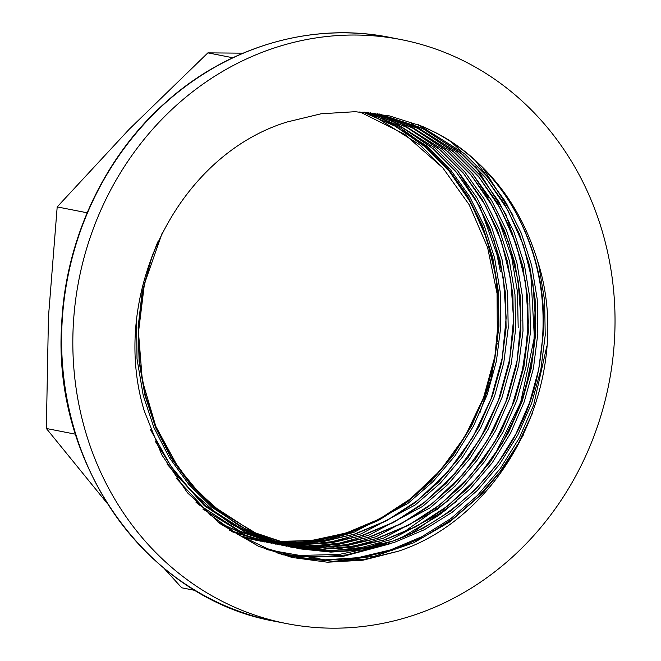 <?xml version="1.0" encoding="UTF-8"?>
<svg xmlns="http://www.w3.org/2000/svg" width="661" height="661" viewBox="0 0 661 661"><rect width="100%" height="100%" fill="white"/><g stroke="black" fill="none" stroke-linecap="round" stroke-linejoin="round"><path stroke-width="0.99" d="M614.647 336.598A297.557 270.035 -78.9 0 1 286.659 623.596A297.557 270.035 -78.9 0 1 73.214 326.617A297.557 270.035 -78.9 0 1 401.202 39.619A297.557 270.035 -78.9 0 1 614.647 336.598M290.749 545.746L294.426 546.424L338.919 548.729L383.132 540.301L416.604 526.222L447.522 506.078L477.581 477.506L502.244 443.357L520.579 404.92L531.898 363.641L535.782 323.584L532.948 283.743L523.504 245.454L507.788 209.991L486.364 178.602L459.932 152.261L421.759 127.994L379.282 113.973L423.668 128.887L462.874 154.616L485.389 177.247L504.483 203.943L519.372 233.787L529.593 265.623L535.104 299.02L535.724 333.598L531.345 368.078L522.215 401.21L508.54 432.6L490.379 461.832L468.327 487.768L443.275 509.532L415.562 526.908L385.487 539.624L354.114 547.093L322.634 549.151L294.484 546.44L322.576 549.142L354.065 547.085L385.429 539.607L415.513 526.9L443.217 509.515L468.269 487.76L490.322 461.824L508.483 432.591L522.165 401.194L531.287 368.07L535.666 333.582L535.046 299.012L529.544 265.606L519.323 233.779L504.426 203.935L485.331 177.239L462.816 154.608L423.618 128.878L378.951 113.907M156.996 243.769L151.138 259.162L142.379 292.36L138.38 326.922L139.38 361.567L145.246 395.038L155.831 426.94L171.1 456.858L190.566 483.629L213.445 506.334L253.204 532.179L298.119 547.192C404.284 571.278 520.785 483.274 539.302 365.095C548.713 309.786 540.673 258.567 515.192 211.446C492.751 171.827 461.708 143.429 422.057 126.259L435.268 132.464A220.369 199.986 -78.9 0 1 443.415 136.951C489.181 164.614 520.496 205.72 537.36 260.26C575.078 375.382 506.888 515.349 398.376 551.216L363.063 560.189L327.468 562.214L292.071 557.471L258.385 546.209L220.105 523.677L187.418 492.726L161.738 454.718L144.263 410.952C109.015 295.343 177.305 155.475 287.13 121.979L321.081 113.783L355.221 111.692L389.238 115.84L422.057 126.259M158.029 241.472L151.195 259.178L142.437 292.377L138.438 326.931L139.43 361.584L145.296 395.047L155.88 426.956L171.149 456.867L190.624 483.645L213.503 506.343L253.254 532.188L298.169 547.201L329.979 550.596L361.468 548.539L392.832 541.062L422.916 528.354L450.62 510.97L475.672 489.214L497.725 463.27L515.886 434.037L529.568 402.648L538.69 369.524L543.069 335.036C548.729 250.238 504.021 167.084 435.268 132.464M290.782 545.589L315.173 547.688L346.661 545.631L378.026 538.153L408.11 525.445L435.814 508.061L460.866 486.306L482.918 460.37L501.079 431.137L514.762 399.74L523.884 366.615L528.263 332.128L527.643 297.557L522.14 264.16L511.92 232.325L497.022 202.481L477.928 175.785L455.412 153.154L418.611 128.614L377.067 113.618L416.752 127.705L452.529 150.807L478.961 177.148L500.385 208.546L516.101 244L525.545 282.297L528.379 322.138L524.495 362.195L513.176 403.466L494.841 441.912L470.178 476.052L440.119 504.624L409.2 524.776L375.729 538.847L333.408 547.134L290.774 545.589M290.807 545.598L315.231 547.705L346.711 545.639L378.084 538.17L408.159 525.462L435.872 508.078L460.924 486.322L482.976 460.378L501.137 431.146L514.812 399.756L523.942 366.624L528.321 332.144L527.693 297.566L522.19 264.169L511.969 232.333L497.08 202.497L477.986 175.793L455.47 153.162L418.653 128.622L377.084 113.618M520.86 330.682L520.24 296.103L514.737 262.706L504.517 230.871L489.619 201.035L470.525 174.33L448.009 151.7L413.142 128.151L373.845 113.171L411.282 127.218L445.126 149.353L471.557 175.694L492.982 207.091L508.697 242.546L518.141 280.842L520.975 320.684L517.092 360.741L505.772 402.02L487.438 440.457L462.774 474.606L432.715 503.17L401.797 523.322L368.326 537.393L327.897 545.523L287.114 544.672L307.77 546.242L339.258 544.177L370.623 536.707L400.706 523.991L428.411 506.615L453.463 484.86L475.515 458.916L493.676 429.683L507.359 398.294L516.481 365.161L520.86 330.682M287.147 544.681L307.828 546.25L339.308 544.193L370.681 536.715L400.756 524.008L428.468 506.623L453.52 484.868L475.565 458.924L493.734 429.691L507.408 398.302L516.538 365.178L520.918 330.69L520.29 296.111L514.787 262.714L504.566 230.887L489.677 201.043L470.582 174.347L448.067 151.708L413.183 128.16L373.87 113.171M370.358 112.75L407.564 127.647L440.664 150.262L463.179 172.893L482.274 199.589L497.163 229.433L507.384 261.269L512.886 294.666L513.506 329.236L509.135 363.724L500.005 396.848L486.331 428.245L468.162 457.478L446.117 483.414L421.065 505.169L393.353 522.554L363.277 535.261L331.905 542.739L300.425 544.796L283.495 543.689L300.367 544.788L331.855 542.731L363.22 535.253L393.303 522.545L421.007 505.161L446.059 483.406L468.112 457.462L486.273 428.229L499.956 396.84L509.077 363.715L513.457 329.228L512.837 294.649L507.334 261.252L497.113 229.425L482.216 199.581L463.121 172.885L440.606 150.245L407.523 127.647L370.325 112.742L405.68 126.689L437.722 147.899L464.154 174.24L485.579 205.637L501.294 241.1L510.738 279.388L513.572 319.23L509.689 359.287L498.369 400.566L480.035 439.003L455.371 473.152L425.312 501.724L394.394 521.868L360.923 535.939L322.394 543.887L283.462 543.681M279.834 542.615L292.963 543.334L324.452 541.276L355.816 533.799L385.9 521.091L413.604 503.707L438.656 481.952L460.709 456.016L478.87 426.783L492.552 395.385L501.674 362.261L506.053 327.773L505.434 293.203L499.931 259.798L489.71 227.971L474.813 198.126L455.718 171.43L433.203 148.799L401.855 127.135L366.681 112.378L400.021 126.16L430.319 146.453L456.751 172.794L478.176 204.183L493.891 239.646L503.335 277.934L506.169 317.776L502.286 357.832L490.966 399.112L472.632 437.549L447.968 471.698L417.909 500.27L386.991 520.414L353.519 534.493L316.883 542.235L279.826 542.607M279.867 542.623L293.021 543.342L324.501 541.285L355.874 533.807L385.95 521.099L413.662 503.723L438.714 481.96L460.758 456.024L478.928 426.791L492.602 395.402L501.732 362.269L506.103 327.79L505.483 293.211L499.98 259.814L489.76 227.979L474.871 198.135L455.776 171.439L433.261 148.808L401.896 127.135L366.715 112.378M276.224 541.466L285.56 541.88L317.049 539.822L348.413 532.345L378.497 519.637L406.201 502.253L431.253 480.497L453.306 454.561L471.467 425.329L485.149 393.931L494.271 360.807L498.65 326.319L498.03 291.749L492.528 258.352L482.307 226.516L467.41 196.672L448.315 169.976L425.8 147.345L396.146 126.623L362.972 112.081L394.328 125.64L422.916 144.999L449.348 171.339L470.772 202.737L486.488 238.191L495.932 276.488L498.766 316.33L494.882 356.386L483.563 397.658L465.228 436.103L440.565 470.244L410.506 498.815L379.588 518.968L346.116 533.039L311.381 540.566L276.207 541.458M276.248 541.475L285.618 541.896L317.098 539.83L348.471 532.361L378.546 519.653L406.259 502.269L431.311 480.514L453.355 454.57L471.524 425.337L485.199 393.948L494.329 360.815L498.7 326.336L498.08 291.757L492.577 258.36L482.356 226.525L467.467 196.689L448.373 169.984L425.858 147.353L396.187 126.631L363.005 112.081M298.169 547.201L330.037 550.605L361.517 548.547L392.89 541.07L422.966 528.362L450.678 510.978L475.73 489.223L497.783 463.287L515.944 434.054L529.618 402.656L538.748 369.532L543.127 335.044C548.523 253.733 507.607 173.546 443.415 136.951M427.287 492.478L429.196 490.553M479.96 412.72L491.082 378.613L497.163 343.398M497.369 341.274L497.064 293.525L487.595 247.412L469.186 204.736L442.771 167.803L404.557 134.233L359.832 111.883M195.301 590.463L181.725 587.794L163.978 568.262M107.247 503.393L46.353 428.485L75.453 434.194M46.353 428.485L48.451 317.049L57.193 206.91L87.145 212.784M57.193 206.91L129.217 129.234L207.885 52.863L232.812 57.755M207.885 52.863L243.091 53.169M61.994 324.419A297.557 270.035 101.1 0 0 275.43 621.398C148.204 599.304 52.145 465.575 61.647 324.295C65.381 239.943 104.074 157.07 165.06 102.918C227.367 46.402 312.182 21.656 389.982 37.413A297.557 270.035 101.1 0 0 61.994 324.419M243.281 537.533L271.241 542.284M274.513 542.557L275.596 542.631M280.826 542.912L285.37 543.036M285.618 543.045L317.049 540.83L348.339 533.27L378.323 520.521L405.961 503.161L431.162 481.274L453.347 455.181L471.615 425.767L485.372 394.187L494.552 360.865L498.956 326.17L498.336 291.385L492.792 257.79L482.513 225.765L467.525 195.747L448.323 168.886L425.667 146.114L400.583 128.036L372.779 114.328M372.63 114.27L367.896 112.494M241.067 536.302L260.88 541.227M231.292 531.518L268.283 542.681M221.41 524.652L275.687 544.135M202.836 509.053L240.844 532.122L283.09 545.589M166.96 464.022L204.389 505.764L244.81 531.965L290.493 547.035M136.587 321.155L137.017 358.832L143.181 395.253L153.831 427.345L169.191 457.437L188.773 484.373L211.793 507.21L252.213 533.419L297.896 548.49M277.992 553.621L311.901 557.297L345.852 554.984L379.629 546.647M400.07 538.459L438.078 515.828L442.192 512.705M494.254 455.925L520.637 402.499L534.377 337.358L530.626 271.208M504.252 199.886L475.565 160.863M296.194 557.165L326.708 560.197L359.634 558.041L392.444 550.216L423.908 536.922L452.884 518.736L477.754 497.312L499.856 471.921L518.389 443.349L532.791 412.563M500.369 271.423L496.923 254.477L480.192 207.612M479.696 206.612L457.883 171.075M518.191 327.773L517.464 291.964L511.73 257.385L496.543 213.784M488.173 197.54L472.689 173.975M266.49 549.572L324.915 559.85L357.849 557.694L390.659 549.869L422.115 536.575L451.099 518.381L477.3 495.618L500.36 468.484L519.348 437.896L533.658 405.053L546.854 346.067M176.148 478.176L210.438 515.002L237.58 534.286L267.68 548.787L299.664 557.867L332.318 561.296L365.409 559.115L398.376 551.216M442.771 167.803L420.107 145.023L373.911 116.014M373.655 115.898L364.492 112.188M242.901 537.327L257.179 540.483M295.029 543.359L324.617 540.219L353.899 532.353L407.804 503.525L433.013 481.638L455.189 455.536L473.458 426.13L487.223 394.551L496.394 361.22L500.798 326.534L500.179 291.749L494.643 258.154L484.356 226.128L469.376 196.102L450.166 169.249L427.51 146.478L381.504 117.542M240.183 535.798L264.582 541.937M302.432 544.804L332.02 541.673L361.303 533.807L415.207 504.971L440.416 483.084L462.593 456.991L480.861 427.584L494.626 396.005L503.798 362.674L508.202 327.98L507.582 293.203L502.046 259.599L491.759 227.574L476.779 197.556L457.569 170.695L434.913 147.932L388.908 118.997M229.359 530.246L271.985 543.392M309.835 546.259L339.424 543.127L368.706 535.261L422.61 506.425L447.819 484.538L469.996 458.445L488.264 429.039L502.03 397.451L511.201 364.128L515.605 329.434L514.985 294.649L509.449 261.054L499.162 229.028L484.183 199.011L464.972 172.149L442.316 149.378L396.311 120.451M217.849 521.95L247.685 536.162L279.388 544.846M317.239 547.713L346.827 544.573L376.109 536.707L430.014 507.879L455.222 485.992L477.399 459.899L495.667 430.485L509.433 398.905L518.604 365.583L523.008 330.888L522.388 296.103L516.852 262.508L506.566 230.482L491.586 200.465L472.375 173.603L449.72 150.832L403.714 121.905M195.937 502.186L198.829 504.673L240.117 531.287L286.791 546.292M324.642 549.167L354.23 546.027L383.512 538.161L437.417 509.334L462.626 487.446L484.802 461.345L503.071 431.939L516.836 400.359L526.007 367.029L530.411 332.343L529.792 297.557L524.256 263.962L513.969 231.937L498.989 201.911L479.779 175.058L457.123 152.286L411.117 123.351M155.062 440.994L177.751 476.631L206.232 506.119L232.341 524.669L261.293 538.616L292.055 547.349L323.469 550.646L331.541 550.63M331.83 550.621L361.476 547.506L390.816 539.649L444.82 510.779L470.029 488.892L492.205 462.799L510.474 433.393L524.239 401.814L533.41 368.483L537.814 333.788L537.195 299.012L531.659 265.408L521.372 233.391L506.392 203.365L487.182 176.504L464.526 153.74L418.487 124.789M152.691 254.047L142.148 292.319L138.124 327.088L139.124 361.939L145.032 395.609L155.674 427.708L171.034 457.8L190.624 484.736L213.635 507.574L239.745 526.123L268.697 540.062L299.458 548.804L330.872 552.1L362.542 550.026L394.096 542.507L424.354 529.725L452.223 512.234L477.432 490.346L499.609 464.253L517.877 434.847L531.642 403.26L540.814 369.937L545.218 335.243L544.598 300.458L539.062 266.862L537.36 260.26M286.659 623.596L275.43 621.398M401.202 39.619L389.982 37.413M281.536 554.703L285.065 555.009M285.337 555.777L338.953 554.48L356.469 550.844M369.028 547.209L381.876 542.565M402.466 533.047L449.026 500.088M497.551 437.615L512.077 405.755L522.091 372.085L527.338 337.878L527.891 303.391M523.71 269.3L505.863 214.313L475.614 166.646M460.469 150.377L450.554 141.421M289.278 556.802L342.489 556.521L389.271 544.02M409.853 534.509L456.454 501.517M511.284 426.585L525.52 389.023L533.658 349.661L535.303 305.002M513.06 215.312L483.001 168.084M334.408 561.329L374.721 556.157L413.761 542.78L449.984 521.736L481.828 494.056L504.839 466.071L523.611 434.591M298.177 547.201L257.864 534.328L221.195 512.449L198.143 491.825L178.28 467.558L155.814 426.395L142.338 380.546L138.48 332.243L144.437 283.858L162.358 232.532M266.887 539.368L239.299 527.379L213.792 510.994L190.74 490.379L170.877 466.104L150.245 429.253M268.564 541.392L261.492 539.863M261.161 539.938L254.088 538.409"/></g></svg>
